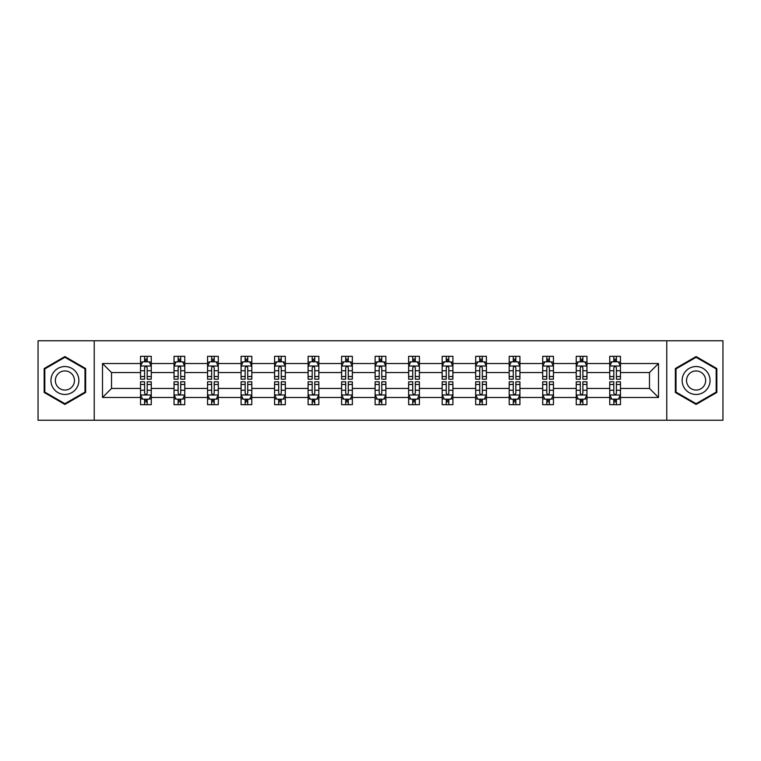 <?xml version="1.0" encoding="UTF-8"?>
<svg xmlns="http://www.w3.org/2000/svg" width="761" height="761" viewBox="0 0 761 761"><rect width="100%" height="100%" fill="white"/><g stroke="black" fill="none" stroke-linecap="round" stroke-linejoin="round"><path stroke-width="1.14" d="M666.769 420.243L722.95 420.243L722.95 340.757L666.769 340.757L666.769 420.243L94.231 420.243L94.231 340.757L38.05 340.757L38.05 420.243L94.231 420.243M620.472 397.47L620.472 388.452L649.475 388.452L658.503 397.47L620.472 397.47L620.472 404.671L616.391 404.671L616.391 399.192M666.769 340.757L94.231 340.757M609.732 397.47L586.959 397.47L586.959 388.452L609.732 388.452L609.732 404.671L620.472 404.671L620.472 398.935L618.455 398.935M586.959 397.47L586.959 404.671L582.878 404.671L582.878 399.192M576.22 397.47L553.447 397.47L553.447 388.452L576.22 388.452L576.22 404.671L586.959 404.671L586.959 398.935L584.943 398.935M553.447 397.47L553.447 404.671L549.366 404.671L549.366 399.192M542.698 397.47L519.925 397.47L519.925 388.452L542.698 388.452L542.698 404.671L553.447 404.671L553.447 398.935L551.421 398.935M519.925 397.47L519.925 404.671L515.844 404.671L515.844 399.192M509.185 397.47L486.412 397.47L486.412 388.452L509.185 388.452L509.185 404.671L519.925 404.671L519.925 398.935L517.908 398.935M486.412 397.47L486.412 404.671L482.331 404.671L482.331 399.192M475.673 397.47L452.9 397.47L452.9 388.452L475.673 388.452L475.673 404.671L486.412 404.671L486.412 398.935L484.396 398.935M452.9 397.47L452.9 404.671L448.819 404.671L448.819 399.192M442.16 397.47L419.387 397.47L419.387 388.452L442.16 388.452L442.16 404.671L452.9 404.671L452.9 398.935L450.883 398.935M419.387 397.47L419.387 404.671L415.306 404.671L415.306 399.192M408.647 397.47L385.875 397.47L385.875 388.452L408.647 388.452L408.647 404.671L419.387 404.671L419.387 398.935L417.37 398.935M385.875 397.47L385.875 404.671L381.794 404.671L381.794 399.192M375.125 397.47L352.353 397.47L352.353 388.452L375.125 388.452L375.125 404.671L385.875 404.671L385.875 398.935L383.848 398.935M352.353 397.47L352.353 404.671L348.272 404.671L348.272 399.192M341.613 397.47L318.84 397.47L318.84 388.452L341.613 388.452L341.613 404.671L352.353 404.671L352.353 398.935L350.336 398.935M318.84 397.47L318.84 404.671L314.759 404.671L314.759 399.192M308.1 397.47L285.327 397.47L285.327 388.452L308.1 388.452L308.1 404.671L318.84 404.671L318.84 398.935L316.823 398.935M285.327 397.47L285.327 404.671L281.247 404.671L281.247 399.192M274.588 397.47L251.815 397.47L251.815 388.452L274.588 388.452L274.588 404.671L285.327 404.671L285.327 398.935L283.311 398.935M251.815 397.47L251.815 404.671L247.734 404.671L247.734 399.192M241.075 397.47L218.302 397.47L218.302 388.452L241.075 388.452L241.075 404.671L251.815 404.671L251.815 398.935L249.789 398.935M218.302 397.47L218.302 404.671L214.212 404.671L214.212 399.192M207.553 397.47L184.78 397.47L184.78 388.452L207.553 388.452L207.553 404.671L218.302 404.671L218.302 398.935L216.276 398.935M184.78 397.47L184.78 404.671L180.699 404.671L180.699 399.192M174.041 397.47L151.268 397.47L151.268 388.452L174.041 388.452L174.041 404.671L184.78 404.671L184.78 398.935L182.764 398.935M151.268 397.47L151.268 404.671L147.187 404.671L147.187 399.192M140.528 397.47L102.497 397.47L102.497 363.53L140.528 363.53L140.528 372.548L111.525 372.548L111.525 388.452L140.528 388.452L140.528 404.671L151.268 404.671L151.268 398.935L149.251 398.935M142.545 362.065L140.528 362.065L140.528 356.329L140.528 363.53M142.459 356.329L151.268 356.329L151.268 363.53L174.041 363.53L174.041 356.329L184.78 356.329L184.78 363.53L207.553 363.53L207.553 356.329L218.302 356.329L218.302 363.53L241.075 363.53L241.075 356.329L251.815 356.329L251.815 363.53L274.588 363.53L274.588 356.329L285.327 356.329L285.327 363.53L308.1 363.53L308.1 356.329L318.84 356.329L318.84 363.53L341.613 363.53L341.613 356.329L352.353 356.329L352.353 363.53L375.125 363.53L375.125 356.329L385.875 356.329L385.875 363.53L408.647 363.53L408.647 356.329L419.387 356.329L419.387 363.53L442.16 363.53L442.16 356.329L452.9 356.329L452.9 363.53L475.673 363.53L475.673 356.329L486.412 356.329L486.412 363.53L509.185 363.53L509.185 356.329L519.925 356.329L519.925 363.53L542.698 363.53L542.698 356.329L553.447 356.329L553.447 363.53L576.22 363.53L576.22 356.329L586.959 356.329L586.959 363.53L609.732 363.53L609.732 356.329L620.472 356.329L620.472 363.53L658.503 363.53L658.503 397.47M609.732 363.53L609.732 372.548L586.959 372.548L586.959 363.53M576.22 363.53L576.22 372.548L553.447 372.548L553.447 363.53M542.698 363.53L542.698 372.548L519.925 372.548L519.925 363.53M509.185 363.53L509.185 372.548L486.412 372.548L486.412 363.53M475.673 363.53L475.673 372.548L452.9 372.548L452.9 363.53M442.16 363.53L442.16 372.548L419.387 372.548L419.387 363.53M408.647 363.53L408.647 372.548L385.875 372.548L385.875 363.53M375.125 363.53L375.125 372.548L352.353 372.548L352.353 363.53M341.613 363.53L341.613 372.548L318.84 372.548L318.84 363.53M308.1 363.53L308.1 372.548L285.327 372.548L285.327 363.53M274.588 363.53L274.588 372.548L251.815 372.548L251.815 363.53M241.075 363.53L241.075 372.548L218.302 372.548L218.302 363.53M207.553 363.53L207.553 372.548L184.78 372.548L184.78 363.53M174.041 363.53L174.041 372.548L151.268 372.548L151.268 363.53M102.497 363.53L111.525 372.548M649.475 388.452L649.475 372.548L620.472 372.548L620.472 363.53M613.813 361.703L616.391 361.703M580.301 361.703L582.878 361.703M546.788 361.703L549.366 361.703M513.266 361.703L515.844 361.703M479.753 361.703L482.331 361.703M446.241 361.703L448.819 361.703M412.728 361.703L415.306 361.703M379.206 361.703L381.794 361.703M345.694 361.703L348.272 361.703M312.181 361.703L314.759 361.703M278.669 361.703L281.247 361.703M245.156 361.703L247.734 361.703M211.634 361.703L214.212 361.703M178.122 361.703L180.699 361.703M144.609 361.703L147.187 361.703M144.609 399.297L147.187 399.297M178.122 399.297L180.699 399.297M211.634 399.297L214.212 399.297M245.156 399.297L247.734 399.297M278.669 399.297L281.247 399.297M312.181 399.297L314.759 399.297M345.694 399.297L348.272 399.297M379.206 399.297L381.794 399.297M412.728 399.297L415.306 399.297M446.241 399.297L448.819 399.297M479.753 399.297L482.331 399.297M513.266 399.297L515.844 399.297M546.788 399.297L549.366 399.297M580.301 399.297L582.878 399.297M613.813 399.297L616.391 399.297M111.525 388.452L102.497 397.47M658.503 363.53L649.475 372.548M85.641 368.533L64.904 356.557L44.176 368.533L44.176 392.467L64.904 404.443L85.641 392.467L85.641 368.533M675.359 368.533L675.359 392.467L696.096 404.443L716.824 392.467L716.824 368.533L696.096 356.557L675.359 368.533M147.187 359.125L144.609 359.125M140.528 376.514L140.528 379.206L144.609 379.206L144.609 376.514L140.528 376.514L140.528 372.548M151.268 372.548L151.268 379.206L147.187 379.206L147.187 367.715C146.331 366.06 145.465 366.06 144.609 367.715L144.609 376.514M149.251 362.065L151.268 362.065L151.268 356.329L149.337 356.329M151.268 366.108L149.118 361.808L142.678 361.808L140.528 366.108M140.528 356.329L144.609 356.329L144.609 361.808M147.187 361.808L147.187 356.329L151.268 356.329M144.609 401.875L147.187 401.875M151.268 384.486L151.268 381.794L147.187 381.794L147.187 384.486L151.268 384.486L151.268 388.452M140.528 388.452L140.528 381.794L144.609 381.794L144.609 393.285C145.465 394.94 146.331 394.94 147.187 393.285L147.187 384.486M142.545 398.935L140.528 398.935L140.528 404.671L144.609 404.671L144.609 399.192M140.528 394.892L142.678 399.192L149.118 399.192L151.268 394.892M149.337 404.671L151.268 404.671M180.699 359.125L178.122 359.125M176.057 362.065L174.041 362.065L174.041 356.329L178.122 356.329L178.122 361.808M174.041 376.514L174.041 379.206L178.122 379.206L178.122 376.514L174.041 376.514L174.041 372.548M184.78 372.548L184.78 379.206L180.699 379.206L180.699 367.715C179.843 366.06 178.987 366.06 178.122 367.715L178.122 376.514M182.764 362.065L184.78 362.065L184.78 356.329L182.849 356.329M184.78 366.108L182.63 361.808L176.191 361.808L174.041 366.108M180.699 361.808L180.699 356.329L184.78 356.329M175.972 356.329L174.041 356.329M214.212 359.125L211.634 359.125M209.579 362.065L207.553 362.065L207.553 356.329L211.634 356.329L211.634 361.808M207.553 376.514L207.553 379.206L211.634 379.206L211.634 376.514L207.553 376.514L207.553 372.548M218.302 372.548L218.302 379.206L214.212 379.206L214.212 367.715C213.356 366.06 212.5 366.06 211.634 367.715L211.634 376.514M216.276 362.065L218.302 362.065L218.302 356.329L216.362 356.329M218.302 366.108L216.153 361.808L209.703 361.808L207.553 366.108M214.212 361.808L214.212 356.329L218.302 356.329M209.494 356.329L207.553 356.329M178.122 401.875L180.699 401.875M184.78 384.486L184.78 381.794L180.699 381.794L180.699 384.486L184.78 384.486L184.78 388.452M174.041 388.452L174.041 381.794L178.122 381.794L178.122 393.285C178.978 394.94 179.843 394.94 180.699 393.285L180.699 384.486M176.057 398.935L174.041 398.935L174.041 404.671L178.122 404.671L178.122 399.192M174.041 394.892L176.191 399.192L182.63 399.192L184.78 394.892M182.849 404.671L184.78 404.671M211.634 401.875L214.212 401.875M218.302 384.486L218.302 381.794L214.212 381.794L214.212 384.486L218.302 384.486L218.302 388.452M207.553 388.452L207.553 381.794L211.634 381.794L211.634 393.285C212.5 394.94 213.356 394.94 214.212 393.285L214.212 384.486M209.579 398.935L207.553 398.935L207.553 404.671L211.634 404.671L211.634 399.192M207.553 394.892L209.703 399.192L216.153 399.192L218.302 394.892M216.362 404.671L218.302 404.671M52.813 373.518A13.964 13.964 0 0 0 57.922 392.59A13.964 13.964 0 0 0 76.994 387.482A13.964 13.964 0 0 0 71.886 368.41A13.964 13.964 0 0 0 52.813 373.518M56.628 375.715A9.56 9.56 0 0 0 60.129 388.776A9.56 9.56 0 0 0 73.18 385.285A9.56 9.56 0 0 0 69.689 372.224A9.56 9.56 0 0 0 56.628 375.715M84.994 368.904L84.994 392.096L64.904 403.691L44.813 392.096L44.813 368.904L64.904 357.309L84.994 368.904M684.006 373.518A13.964 13.964 0 0 0 689.114 392.59A13.964 13.964 0 0 0 708.187 387.482A13.964 13.964 0 0 0 703.078 368.41A13.964 13.964 0 0 0 684.006 373.518M687.82 375.715A9.56 9.56 0 0 0 691.311 388.776A9.56 9.56 0 0 0 704.372 385.285A9.56 9.56 0 0 0 700.871 372.224A9.56 9.56 0 0 0 687.82 375.715M716.187 368.904L716.187 392.096L696.096 403.691L676.006 392.096L676.006 368.904L696.096 357.309L716.187 368.904M247.734 359.125L245.156 359.125M243.092 362.065L241.075 362.065L241.075 356.329L245.156 356.329L245.156 361.808M241.075 376.514L241.075 379.206L245.156 379.206L245.156 376.514L241.075 376.514L241.075 372.548M251.815 372.548L251.815 379.206L247.734 379.206L247.734 367.715C246.868 366.06 246.012 366.06 245.156 367.715L245.156 376.514M249.789 362.065L251.815 362.065L251.815 356.329L249.884 356.329M251.815 366.108L249.665 361.808L243.216 361.808L241.075 366.108M247.734 361.808L247.734 356.329L251.815 356.329M243.006 356.329L241.075 356.329M245.156 401.875L247.734 401.875M251.815 384.486L251.815 381.794L247.734 381.794L247.734 384.486L251.815 384.486L251.815 388.452M241.075 388.452L241.075 381.794L245.156 381.794L245.156 393.285C246.012 394.94 246.868 394.94 247.734 393.285L247.734 384.486M243.092 398.935L241.075 398.935L241.075 404.671L245.156 404.671L245.156 399.192M241.075 394.892L243.216 399.192L249.665 399.192L251.815 394.892M249.884 404.671L251.815 404.671M281.247 359.125L278.669 359.125M276.604 362.065L274.588 362.065L274.588 356.329L278.669 356.329L278.669 361.808M274.588 376.514L274.588 379.206L278.669 379.206L278.669 376.514L274.588 376.514L274.588 372.548M285.327 372.548L285.327 379.206L281.247 379.206L281.247 367.715C280.39 366.06 279.525 366.06 278.669 367.715L278.669 376.514M283.311 362.065L285.327 362.065L285.327 356.329L283.396 356.329M285.327 366.108L283.178 361.808L276.738 361.808L274.588 366.108M281.247 361.808L281.247 356.329L285.327 356.329M276.519 356.329L274.588 356.329M278.669 401.875L281.247 401.875M285.327 384.486L285.327 381.794L281.247 381.794L281.247 384.486L285.327 384.486L285.327 388.452M274.588 388.452L274.588 381.794L278.669 381.794L278.669 393.285C279.525 394.94 280.381 394.94 281.247 393.285L281.247 384.486M276.604 398.935L274.588 398.935L274.588 404.671L278.669 404.671L278.669 399.192M274.588 394.892L276.738 399.192L283.178 399.192L285.327 394.892M283.396 404.671L285.327 404.671M314.759 359.125L312.181 359.125M310.117 362.065L308.1 362.065L308.1 356.329L312.181 356.329L312.181 361.808M308.1 376.514L308.1 379.206L312.181 379.206L312.181 376.514L308.1 376.514L308.1 372.548M318.84 372.548L318.84 379.206L314.759 379.206L314.759 367.715C313.903 366.06 313.047 366.06 312.181 367.715L312.181 376.514M316.823 362.065L318.84 362.065L318.84 356.329L316.909 356.329M318.84 366.108L316.69 361.808L310.25 361.808L308.1 366.108M314.759 361.808L314.759 356.329L318.84 356.329M310.031 356.329L308.1 356.329M312.181 401.875L314.759 401.875M318.84 384.486L318.84 381.794L314.759 381.794L314.759 384.486L318.84 384.486L318.84 388.452M308.1 388.452L308.1 381.794L312.181 381.794L312.181 393.285C313.037 394.94 313.903 394.94 314.759 393.285L314.759 384.486M310.117 398.935L308.1 398.935L308.1 404.671L312.181 404.671L312.181 399.192M308.1 394.892L310.25 399.192L316.69 399.192L318.84 394.892M316.909 404.671L318.84 404.671M348.272 359.125L345.694 359.125M343.63 362.065L341.613 362.065L341.613 356.329L345.694 356.329L345.694 361.808M341.613 376.514L341.613 379.206L345.694 379.206L345.694 376.514L341.613 376.514L341.613 372.548M352.353 372.548L352.353 379.206L348.272 379.206L348.272 367.715C347.416 366.06 346.559 366.06 345.694 367.715L345.694 376.514M350.336 362.065L352.353 362.065L352.353 356.329L350.421 356.329M352.353 366.108L350.212 361.808L343.763 361.808L341.613 366.108M348.272 361.808L348.272 356.329L352.353 356.329M343.544 356.329L341.613 356.329M345.694 401.875L348.272 401.875M352.353 384.486L352.353 381.794L348.272 381.794L348.272 384.486L352.353 384.486L352.353 388.452M341.613 388.452L341.613 381.794L345.694 381.794L345.694 393.285C346.55 394.94 347.416 394.94 348.272 393.285L348.272 384.486M343.63 398.935L341.613 398.935L341.613 404.671L345.694 404.671L345.694 399.192M341.613 394.892L343.763 399.192L350.212 399.192L352.353 394.892M350.421 404.671L352.353 404.671M381.794 359.125L379.206 359.125M377.152 362.065L375.125 362.065L375.125 356.329L379.206 356.329L379.206 361.808M375.125 376.514L375.125 379.206L379.206 379.206L379.206 376.514L375.125 376.514L375.125 372.548M385.875 372.548L385.875 379.206L381.794 379.206L381.794 367.715C380.928 366.06 380.072 366.06 379.206 367.715L379.206 376.514M383.848 362.065L385.875 362.065L385.875 356.329L383.934 356.329M385.875 366.108L383.725 361.808L377.275 361.808L375.125 366.108M381.794 361.808L381.794 356.329L385.875 356.329M377.066 356.329L375.125 356.329M379.206 401.875L381.794 401.875M385.875 384.486L385.875 381.794L381.794 381.794L381.794 384.486L385.875 384.486L385.875 388.452M375.125 388.452L375.125 381.794L379.206 381.794L379.206 393.285C380.072 394.94 380.928 394.94 381.794 393.285L381.794 384.486M377.152 398.935L375.125 398.935L375.125 404.671L379.206 404.671L379.206 399.192M375.125 394.892L377.275 399.192L383.725 399.192L385.875 394.892M383.934 404.671L385.875 404.671M415.306 359.125L412.728 359.125M410.664 362.065L408.647 362.065L408.647 356.329L412.728 356.329L412.728 361.808M408.647 376.514L408.647 379.206L412.728 379.206L412.728 376.514L408.647 376.514L408.647 372.548M419.387 372.548L419.387 379.206L415.306 379.206L415.306 367.715C414.45 366.06 413.584 366.06 412.728 367.715L412.728 376.514M417.37 362.065L419.387 362.065L419.387 356.329L417.456 356.329M419.387 366.108L417.237 361.808L410.788 361.808L408.647 366.108M415.306 361.808L415.306 356.329L419.387 356.329M410.579 356.329L408.647 356.329M412.728 401.875L415.306 401.875M419.387 384.486L419.387 381.794L415.306 381.794L415.306 384.486L419.387 384.486L419.387 388.452M408.647 388.452L408.647 381.794L412.728 381.794L412.728 393.285C413.584 394.94 414.441 394.94 415.306 393.285L415.306 384.486M410.664 398.935L408.647 398.935L408.647 404.671L412.728 404.671L412.728 399.192M408.647 394.892L410.788 399.192L417.237 399.192L419.387 394.892M417.456 404.671L419.387 404.671M448.819 359.125L446.241 359.125M444.177 362.065L442.16 362.065L442.16 356.329L446.241 356.329L446.241 361.808M442.16 376.514L442.16 379.206L446.241 379.206L446.241 376.514L442.16 376.514L442.16 372.548M452.9 372.548L452.9 379.206L448.819 379.206L448.819 367.715C447.963 366.06 447.097 366.06 446.241 367.715L446.241 376.514M450.883 362.065L452.9 362.065L452.9 356.329L450.969 356.329M452.9 366.108L450.75 361.808L444.31 361.808L442.16 366.108M448.819 361.808L448.819 356.329L452.9 356.329M444.091 356.329L442.16 356.329M446.241 401.875L448.819 401.875M452.9 384.486L452.9 381.794L448.819 381.794L448.819 384.486L452.9 384.486L452.9 388.452M442.16 388.452L442.16 381.794L446.241 381.794L446.241 393.285C447.097 394.94 447.953 394.94 448.819 393.285L448.819 384.486M444.177 398.935L442.16 398.935L442.16 404.671L446.241 404.671L446.241 399.192M442.16 394.892L444.31 399.192L450.75 399.192L452.9 394.892M450.969 404.671L452.9 404.671M482.331 359.125L479.753 359.125M477.689 362.065L475.673 362.065L475.673 356.329L479.753 356.329L479.753 361.808M475.673 376.514L475.673 379.206L479.753 379.206L479.753 376.514L475.673 376.514L475.673 372.548M486.412 372.548L486.412 379.206L482.331 379.206L482.331 367.715C481.475 366.06 480.619 366.06 479.753 367.715L479.753 376.514M484.396 362.065L486.412 362.065L486.412 356.329L484.481 356.329M486.412 366.108L484.262 361.808L477.822 361.808L475.673 366.108M482.331 361.808L482.331 356.329L486.412 356.329M477.604 356.329L475.673 356.329M479.753 401.875L482.331 401.875M486.412 384.486L486.412 381.794L482.331 381.794L482.331 384.486L486.412 384.486L486.412 388.452M475.673 388.452L475.673 381.794L479.753 381.794L479.753 393.285C480.61 394.94 481.475 394.94 482.331 393.285L482.331 384.486M477.689 398.935L475.673 398.935L475.673 404.671L479.753 404.671L479.753 399.192M475.673 394.892L477.822 399.192L484.262 399.192L486.412 394.892M484.481 404.671L486.412 404.671M515.844 359.125L513.266 359.125M511.211 362.065L509.185 362.065L509.185 356.329L513.266 356.329L513.266 361.808M509.185 376.514L509.185 379.206L513.266 379.206L513.266 376.514L509.185 376.514L509.185 372.548M519.925 372.548L519.925 379.206L515.844 379.206L515.844 367.715C514.988 366.06 514.132 366.06 513.266 367.715L513.266 376.514M517.908 362.065L519.925 362.065L519.925 356.329L517.994 356.329M519.925 366.108L517.784 361.808L511.335 361.808L509.185 366.108M515.844 361.808L515.844 356.329L519.925 356.329M511.116 356.329L509.185 356.329M513.266 401.875L515.844 401.875M519.925 384.486L519.925 381.794L515.844 381.794L515.844 384.486L519.925 384.486L519.925 388.452M509.185 388.452L509.185 381.794L513.266 381.794L513.266 393.285C514.132 394.94 514.988 394.94 515.844 393.285L515.844 384.486M511.211 398.935L509.185 398.935L509.185 404.671L513.266 404.671L513.266 399.192M509.185 394.892L511.335 399.192L517.784 399.192L519.925 394.892M517.994 404.671L519.925 404.671M549.366 359.125L546.788 359.125M544.724 362.065L542.698 362.065L542.698 356.329L546.788 356.329L546.788 361.808M542.698 376.514L542.698 379.206L546.788 379.206L546.788 376.514L542.698 376.514L542.698 372.548M553.447 372.548L553.447 379.206L549.366 379.206L549.366 367.715C548.5 366.06 547.644 366.06 546.788 367.715L546.788 376.514M551.421 362.065L553.447 362.065L553.447 356.329L551.506 356.329M553.447 366.108L551.297 361.808L544.847 361.808L542.698 366.108M549.366 361.808L549.366 356.329L553.447 356.329M544.638 356.329L542.698 356.329M546.788 401.875L549.366 401.875M553.447 384.486L553.447 381.794L549.366 381.794L549.366 384.486L553.447 384.486L553.447 388.452M542.698 388.452L542.698 381.794L546.788 381.794L546.788 393.285C547.644 394.94 548.5 394.94 549.366 393.285L549.366 384.486M544.724 398.935L542.698 398.935L542.698 404.671L546.788 404.671L546.788 399.192M542.698 394.892L544.847 399.192L551.297 399.192L553.447 394.892M551.506 404.671L553.447 404.671M582.878 359.125L580.301 359.125M578.236 362.065L576.22 362.065L576.22 356.329L580.301 356.329L580.301 361.808M576.22 376.514L576.22 379.206L580.301 379.206L580.301 376.514L576.22 376.514L576.22 372.548M586.959 372.548L586.959 379.206L582.878 379.206L582.878 367.715C582.022 366.06 581.157 366.06 580.301 367.715L580.301 376.514M584.943 362.065L586.959 362.065L586.959 356.329L585.028 356.329M586.959 366.108L584.809 361.808L578.37 361.808L576.22 366.108M582.878 361.808L582.878 356.329L586.959 356.329M578.151 356.329L576.22 356.329M580.301 401.875L582.878 401.875M586.959 384.486L586.959 381.794L582.878 381.794L582.878 384.486L586.959 384.486L586.959 388.452M576.22 388.452L576.22 381.794L580.301 381.794L580.301 393.285C581.157 394.94 582.013 394.94 582.878 393.285L582.878 384.486M578.236 398.935L576.22 398.935L576.22 404.671L580.301 404.671L580.301 399.192M576.22 394.892L578.37 399.192L584.809 399.192L586.959 394.892M585.028 404.671L586.959 404.671M616.391 359.125L613.813 359.125M611.749 362.065L609.732 362.065L609.732 356.329L613.813 356.329L613.813 361.808M609.732 376.514L609.732 379.206L613.813 379.206L613.813 376.514L609.732 376.514L609.732 372.548M620.472 372.548L620.472 379.206L616.391 379.206L616.391 367.715C615.535 366.06 614.669 366.06 613.813 367.715L613.813 376.514M618.455 362.065L620.472 362.065L620.472 356.329L618.541 356.329M620.472 366.108L618.322 361.808L611.882 361.808L609.732 366.108M616.391 361.808L616.391 356.329L620.472 356.329M611.663 356.329L609.732 356.329M613.813 401.875L616.391 401.875M620.472 384.486L620.472 381.794L616.391 381.794L616.391 384.486L620.472 384.486L620.472 388.452M609.732 388.452L609.732 381.794L613.813 381.794L613.813 393.285C614.669 394.94 615.535 394.94 616.391 393.285L616.391 384.486M611.749 398.935L609.732 398.935L609.732 404.671L613.813 404.671L613.813 399.192M609.732 394.892L611.882 399.192L618.322 399.192L620.472 394.892M618.541 404.671L620.472 404.671M151.211 366.003L140.585 366.003M151.268 376.514L147.187 376.514M144.609 370.759L140.528 370.759M151.268 370.759L147.187 370.759M147.187 360.495L144.609 360.495M140.585 394.997L151.211 394.997M140.528 384.486L144.609 384.486M147.187 390.241L151.268 390.241M140.528 390.241L144.609 390.241M144.609 400.505L147.187 400.505M184.733 366.003L174.098 366.003M184.78 376.514L180.699 376.514M178.122 370.759L174.041 370.759M184.78 370.759L180.699 370.759M180.699 360.495L178.122 360.495M218.245 366.003L207.61 366.003M218.302 376.514L214.212 376.514M211.634 370.759L207.553 370.759M218.302 370.759L214.212 370.759M214.212 360.495L211.634 360.495M174.098 394.997L184.733 394.997M174.041 384.486L178.122 384.486M180.699 390.241L184.78 390.241M174.041 390.241L178.122 390.241M178.122 400.505L180.699 400.505M207.61 394.997L218.245 394.997M207.553 384.486L211.634 384.486M214.212 390.241L218.302 390.241M207.553 390.241L211.634 390.241M211.634 400.505L214.212 400.505M251.758 366.003L241.123 366.003M251.815 376.514L247.734 376.514M245.156 370.759L241.075 370.759M251.815 370.759L247.734 370.759M247.734 360.495L245.156 360.495M241.123 394.997L251.758 394.997M241.075 384.486L245.156 384.486M247.734 390.241L251.815 390.241M241.075 390.241L245.156 390.241M245.156 400.505L247.734 400.505M285.27 366.003L274.635 366.003M285.327 376.514L281.247 376.514M278.669 370.759L274.588 370.759M285.327 370.759L281.247 370.759M281.247 360.495L278.669 360.495M274.635 394.997L285.27 394.997M274.588 384.486L278.669 384.486M281.247 390.241L285.327 390.241M274.588 390.241L278.669 390.241M278.669 400.505L281.247 400.505M318.792 366.003L308.157 366.003M318.84 376.514L314.759 376.514M312.181 370.759L308.1 370.759M318.84 370.759L314.759 370.759M314.759 360.495L312.181 360.495M308.157 394.997L318.792 394.997M308.1 384.486L312.181 384.486M314.759 390.241L318.84 390.241M308.1 390.241L312.181 390.241M312.181 400.505L314.759 400.505M352.305 366.003L341.67 366.003M352.353 376.514L348.272 376.514M345.694 370.759L341.613 370.759M352.353 370.759L348.272 370.759M348.272 360.495L345.694 360.495M341.67 394.997L352.305 394.997M341.613 384.486L345.694 384.486M348.272 390.241L352.353 390.241M341.613 390.241L345.694 390.241M345.694 400.505L348.272 400.505M385.817 366.003L375.183 366.003M385.875 376.514L381.794 376.514M379.206 370.759L375.125 370.759M385.875 370.759L381.794 370.759M381.794 360.495L379.206 360.495M375.183 394.997L385.817 394.997M375.125 384.486L379.206 384.486M381.794 390.241L385.875 390.241M375.125 390.241L379.206 390.241M379.206 400.505L381.794 400.505M419.33 366.003L408.695 366.003M419.387 376.514L415.306 376.514M412.728 370.759L408.647 370.759M419.387 370.759L415.306 370.759M415.306 360.495L412.728 360.495M408.695 394.997L419.33 394.997M408.647 384.486L412.728 384.486M415.306 390.241L419.387 390.241M408.647 390.241L412.728 390.241M412.728 400.505L415.306 400.505M452.843 366.003L442.208 366.003M452.9 376.514L448.819 376.514M446.241 370.759L442.16 370.759M452.9 370.759L448.819 370.759M448.819 360.495L446.241 360.495M442.208 394.997L452.843 394.997M442.16 384.486L446.241 384.486M448.819 390.241L452.9 390.241M442.16 390.241L446.241 390.241M446.241 400.505L448.819 400.505M486.365 366.003L475.73 366.003M486.412 376.514L482.331 376.514M479.753 370.759L475.673 370.759M486.412 370.759L482.331 370.759M482.331 360.495L479.753 360.495M475.73 394.997L486.365 394.997M475.673 384.486L479.753 384.486M482.331 390.241L486.412 390.241M475.673 390.241L479.753 390.241M479.753 400.505L482.331 400.505M519.877 366.003L509.242 366.003M519.925 376.514L515.844 376.514M513.266 370.759L509.185 370.759M519.925 370.759L515.844 370.759M515.844 360.495L513.266 360.495M509.242 394.997L519.877 394.997M509.185 384.486L513.266 384.486M515.844 390.241L519.925 390.241M509.185 390.241L513.266 390.241M513.266 400.505L515.844 400.505M553.39 366.003L542.755 366.003M553.447 376.514L549.366 376.514M546.788 370.759L542.698 370.759M553.447 370.759L549.366 370.759M549.366 360.495L546.788 360.495M542.755 394.997L553.39 394.997M542.698 384.486L546.788 384.486M549.366 390.241L553.447 390.241M542.698 390.241L546.788 390.241M546.788 400.505L549.366 400.505M586.902 366.003L576.267 366.003M586.959 376.514L582.878 376.514M580.301 370.759L576.22 370.759M586.959 370.759L582.878 370.759M582.878 360.495L580.301 360.495M576.267 394.997L586.902 394.997M576.22 384.486L580.301 384.486M582.878 390.241L586.959 390.241M576.22 390.241L580.301 390.241M580.301 400.505L582.878 400.505M620.415 366.003L609.789 366.003M620.472 376.514L616.391 376.514M613.813 370.759L609.732 370.759M620.472 370.759L616.391 370.759M616.391 360.495L613.813 360.495M609.789 394.997L620.415 394.997M609.732 384.486L613.813 384.486M616.391 390.241L620.472 390.241M609.732 390.241L613.813 390.241M613.813 400.505L616.391 400.505"/></g></svg>
